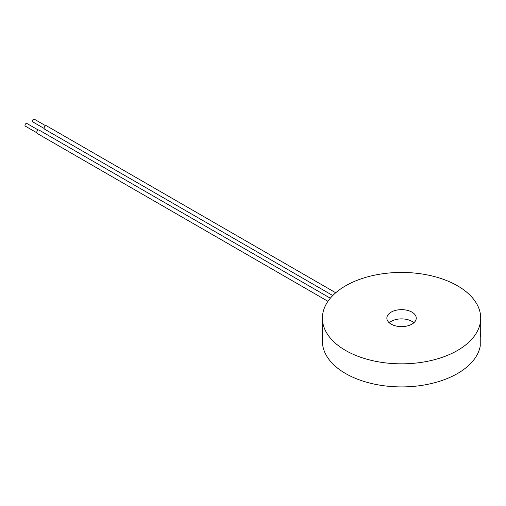 <?xml version="1.0" encoding="UTF-8"?>
<svg xmlns="http://www.w3.org/2000/svg" width="506" height="506" viewBox="0 0 506 506"><rect width="100%" height="100%" fill="white"/><g stroke="black" fill="none" stroke-linecap="round" stroke-linejoin="round"><path stroke-width="0.76" d="M36.717 132.717L25.3 126.127A1.55 0.892 -60 0 1 25.3 124.337A1.55 0.892 -60 0 1 26.85 123.445L38.266 130.036M330.323 298.211L39.032 130.036A1.935 1.113 120 0 0 37.545 130.554A1.935 1.113 120 0 0 36.698 132.496A1.935 1.113 120 0 0 37.102 133.382L327.964 301.31M44.123 128.442L32.707 121.851A1.55 0.892 -60 0 1 32.39 121.143A1.55 0.892 -60 0 1 33.061 119.58A1.55 0.892 -60 0 1 34.256 119.169L45.673 125.754M335.718 292.772L46.444 125.76A1.935 1.113 120 0 0 44.952 126.279A1.935 1.113 120 0 0 44.111 128.22A1.935 1.113 120 0 0 44.509 129.106L332.765 295.529M345.585 350.449A79.145 45.698 180 0 1 322.404 318.135A79.145 45.698 180 0 1 401.555 272.437A79.145 45.698 180 0 1 480.7 318.135A79.145 45.698 180 0 1 431.839 360.354A79.145 45.698 180 0 1 345.585 350.449M322.404 318.135L322.404 341.215A79.145 45.698 0 0 0 345.585 373.529A79.145 45.698 0 0 0 427.874 384.307A79.145 45.698 0 0 0 480.245 346.11L480.245 336.876A79.145 45.698 0 0 0 480.7 331.98L480.7 318.135M413.889 322.752A14.699 8.488 0 0 0 389.215 322.752M391.157 324.137A14.699 8.488 180 0 1 386.856 318.135A14.699 8.488 180 0 1 401.555 309.647A14.699 8.488 180 0 1 416.248 318.135A14.699 8.488 180 0 1 407.178 325.978A14.699 8.488 180 0 1 391.157 324.137"/></g></svg>
